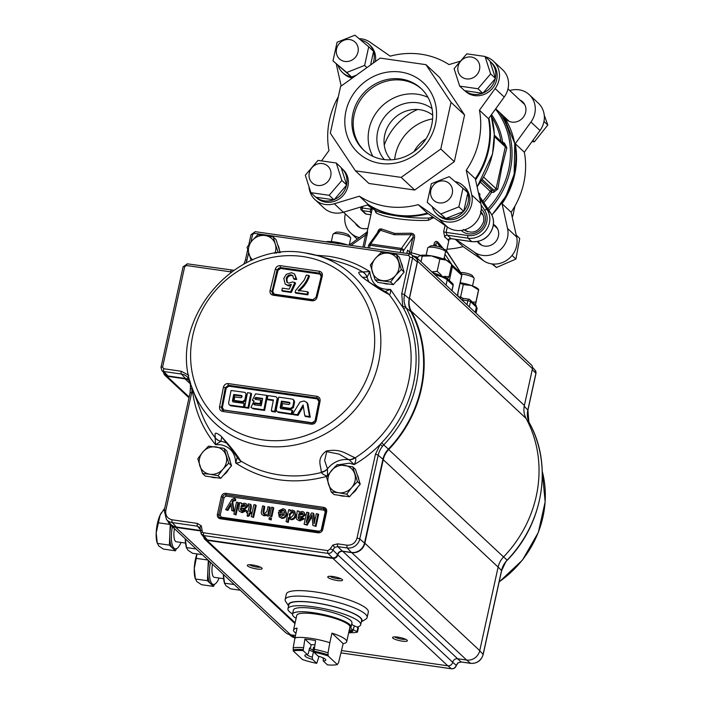 <?xml version="1.0" encoding="UTF-8"?>
<svg xmlns="http://www.w3.org/2000/svg" width="704" height="704" viewBox="0 0 704 704"><rect width="100%" height="100%" fill="white"/><g stroke="black" fill="none" stroke-linecap="round" stroke-linejoin="round"><path stroke-width="1.06" d="M433.717 217.562L428.34 220.317C409.314 221.302 383.75 217.615 376.015 212.802A2.182 1.945 113.3 0 0 375.329 210.346L367.488 204.978A79.781 73.559 -46.9 0 0 375.329 210.346C383.126 214.799 409.534 218.61 428.982 218.046L433.074 217.122M450.718 238.568L471.68 241.578L468.054 238.19L447.093 235.18A43.006 9.011 12.4 0 1 449.354 236.94A43.006 9.011 12.4 0 1 450.718 238.568L450.718 238.568A2.182 2.094 -30.1 0 0 448.149 240.275L448.976 238.999M406.93 253.449L407.537 250.114L409.649 252.094L412.852 237.538C413.6 235.646 413.046 234.696 411.18 234.678L394.187 234.722L380.415 230.261A2.182 1.496 119.8 0 0 381.656 229.02L394.698 233.42L410.863 233.218C413.882 233.411 415.078 235.066 414.445 238.19L411.25 252.754A40.823 8.554 12.4 0 1 420.534 255.402M441.109 247.412L437.703 243.355A2.182 1.32 140.8 0 1 437.818 242.035L443.106 248.345M444.004 249.278L446.644 250.29M417.534 109.49A58.15 53.618 -46.9 0 0 384.252 145.086M502.401 142.71L502.638 142.208L504.434 143.106L506.845 147.761L501.732 167.939L497.754 189.103L493.601 192.368L491.612 192.35A72.424 66.774 133.1 0 1 483.798 202.646M445.042 225.394L443.661 231.678L444.708 237.054A2.182 1.883 -56.1 0 1 447.093 235.18L446.098 232.399L467.896 235.523A16.438 15.154 -46.9 0 0 486.737 222.033A16.438 15.154 -46.9 0 0 484.669 210.285A2.182 0.827 -33.7 0 1 487.054 209.598A18.621 17.169 133.1 0 1 489.394 222.904A18.621 17.169 133.1 0 1 468.054 238.19A2.182 0.713 -81.8 0 1 467.896 235.523M374.669 209.607L376.015 212.802M349.21 245.062L367.224 231.898A2.182 1.83 -162.4 0 1 367.198 231.95L367.206 231.898C367.708 230.842 367.655 231.862 367.048 234.96L364.329 247.333M377.485 232.883C378.162 229.777 379.553 228.492 381.656 229.02M436.762 246.215L436.031 245.115A2.182 0.458 12.4 0 1 433.919 244.561C434.685 241.498 435.987 240.654 437.818 242.035M479.714 196.504L479.934 194.058A2.182 2.015 -46.9 0 0 479.741 196.583L490.732 213.048A2.182 0.827 -33.7 0 1 490.767 213.118M461.525 273.865A2.182 0.827 146.3 0 0 461.481 273.768A2.182 0.827 146.3 0 0 461.437 273.715L446.996 252.05L445.482 251.926M483.648 177.118L496.091 188.751L505.314 146.81A2.182 0.783 -164.3 0 0 506.845 147.761M461.798 275.449L458.058 292.477A2.182 0.458 -167.6 0 0 457.97 292.301L461.71 275.273A2.182 0.458 12.4 0 1 461.798 275.449A2.182 2.182 0 0 0 461.481 273.768L446.591 250.985A2.182 2.156 -5.4 0 0 446.996 252.05L446.934 251.944M444.972 254.267L452.144 265.021A2.182 0.827 146.3 0 0 451.598 264.906M435.829 246.039L436.031 245.115C435.776 242.906 436.33 242.317 437.703 243.355L440.194 247.095M400.268 252.49L400.875 249.718L370.11 245.3A2.182 0.713 -81.8 0 1 370.612 243.998A2.182 1.742 -144.5 0 0 368.949 244.614L378.902 230.657L380.415 230.261L370.612 243.998L401.386 248.415A2.182 1.742 -144.5 0 1 403.542 250.589L412.852 237.538A2.182 0.458 -167.6 0 0 414.445 238.19M403.031 252.894L403.542 250.589A2.182 0.458 -167.6 0 0 400.875 249.718A2.182 0.713 -81.8 0 1 401.386 248.415L411.18 234.678L410.863 233.218M369.503 248.072L370.11 245.3A2.182 0.458 -167.6 0 0 368.597 245.414A2.182 2.182 0 0 1 368.949 244.614A2.182 1.742 -144.5 0 0 368.694 245.309M362.912 247.13L365.578 235.004A2.182 0.458 -167.6 0 0 367.048 234.96M351.023 245.423L365.578 235.004C366.705 232.989 366.916 232.355 366.203 233.094M433.33 218.029A2.182 0.942 40.6 0 1 432.819 217.193M362.639 206.439L362.305 207.97L370.814 209.194L370.137 211.737L362.463 210.628L366.089 214.025L370.929 214.72M428.34 220.317A2.182 0.95 90.7 0 1 428.982 218.046A79.781 73.559 -46.9 0 0 432.942 217.026M371.413 212.494A2.182 2.094 -30.1 0 0 370.137 211.737A43.006 9.011 12.4 0 0 371.272 213.145M482.803 201.15A71.333 65.771 -46.9 0 0 490.213 191.33L491.612 192.35L491.858 190.274L493.856 190.282L493.601 192.368M497.754 189.103L496.091 188.751L493.856 190.282L482.275 179.458M504.636 144.804L494.384 135.212M503.958 144.311L505.314 146.81L494.402 136.602M503.967 144.179L504.434 143.106M501.846 142.19A2.182 0.686 171.3 0 0 502.638 142.208A72.424 66.774 133.1 0 0 491.515 114.558M364.197 150.612A42.108 38.826 133.1 0 1 354.174 114.805A42.108 38.826 133.1 0 1 402.433 80.247A42.108 38.826 133.1 0 1 421.705 89.109M431.719 124.916A42.108 38.826 133.1 0 1 383.46 159.474A42.108 38.826 133.1 0 1 352.889 113.599A42.108 38.826 133.1 0 1 401.148 79.042A42.108 38.826 133.1 0 1 431.719 124.916M384.314 159.588A35.094 32.358 133.1 0 1 377.687 131.586A35.094 32.358 133.1 0 1 432.01 108.583M372.865 156.323A42.108 38.826 133.1 0 1 369.134 128.788A42.108 38.826 133.1 0 1 427.979 97.381M435.459 124.177A47.837 44.106 133.1 0 1 380.635 163.434A47.837 44.106 133.1 0 1 345.91 111.32A47.837 44.106 133.1 0 1 400.726 72.054A47.837 44.106 133.1 0 1 435.459 124.177M460.548 61.125L449.029 64.592A79.781 73.559 -46.9 0 0 420.966 54.199A79.781 73.559 -46.9 0 0 390.192 56.144L369.838 42.064A21.771 20.073 -46.9 0 0 361.654 38.878A21.771 20.073 -46.9 0 0 359.075 38.676M308.977 186.657A21.771 20.073 -46.9 0 0 314.952 199.575L324.025 208.058A21.771 20.073 -46.9 0 0 343.358 212.238L368.465 204.679A79.781 73.559 -46.9 0 0 427.31 213.127L447.656 227.207A21.771 20.073 -46.9 0 0 471.592 226.371A21.771 20.073 -46.9 0 0 480.814 203.465L475.314 178.746A79.781 73.559 -46.9 0 0 488.514 118.712L504.214 97.038A21.771 20.073 -46.9 0 0 502.55 69.696L493.478 61.213A21.771 20.073 -46.9 0 0 485.39 56.778M314.952 199.575A21.771 20.073 -46.9 0 0 334.286 203.755L359.392 196.196A79.781 73.559 -46.9 0 0 418.238 204.644L438.583 218.724A21.771 20.073 -46.9 0 0 462.519 217.888A21.771 20.073 -46.9 0 0 471.742 194.982L466.242 170.262A79.781 73.559 -46.9 0 0 479.442 110.229L495.141 88.554A21.771 20.073 -46.9 0 0 493.478 61.213M336.371 64.064A21.771 20.073 -46.9 0 0 336.679 65.806L341.185 86.046M338.325 96.738A79.781 73.559 -46.9 0 0 328.979 150.559L321.499 160.89M464.578 114.981L439.481 77.326L425.955 64.671L380.195 58.106L340.586 86.469L330.317 133.162L355.414 170.817L368.94 183.471L414.7 190.036L454.309 161.665L464.578 114.981L451.044 102.326L425.955 64.671M488.514 118.712L479.442 110.229M475.314 178.746L466.242 170.262M427.31 213.127L418.238 204.644M368.465 204.679L359.392 196.196M355.414 170.817L401.174 177.39L414.7 190.036M401.174 177.39L440.783 149.019L454.309 161.665M440.783 149.019L451.044 102.326M367.946 228.29A12.03 11.097 133.1 0 1 363.097 228.642A12.03 11.097 133.1 0 1 357.403 225.94A12.03 11.097 133.1 0 1 355.326 223.212M493.442 224.391A12.03 11.097 133.1 0 1 495.361 225.808A12.03 11.097 133.1 0 1 497.235 239.386A12.03 11.097 133.1 0 1 484.616 246.092A12.03 11.097 133.1 0 1 478.931 243.382A12.03 11.097 133.1 0 1 477.391 241.569M519.763 99.915A12.03 11.097 133.1 0 1 522.623 101.807A12.03 11.097 133.1 0 1 524.498 115.386A12.03 11.097 133.1 0 1 511.887 122.091A12.03 11.097 133.1 0 1 506.194 119.39A12.03 11.097 133.1 0 1 504.108 116.653M509.766 90.57L509.942 90.517A21.771 20.073 133.1 0 1 518.98 89.804A21.771 20.073 133.1 0 1 529.276 94.697A21.771 20.073 133.1 0 1 530.948 122.038L515.249 143.704A79.781 73.559 133.1 0 1 502.049 203.746L507.549 228.466A21.771 20.073 133.1 0 1 498.318 251.372A21.771 20.073 133.1 0 1 474.39 252.208L455.814 239.351M529.276 94.697L538.349 103.18A21.771 20.073 133.1 0 1 540.021 130.522L524.322 152.196A79.781 73.559 133.1 0 1 511.122 212.23L516.622 236.949A21.771 20.073 133.1 0 1 507.39 259.855A21.771 20.073 133.1 0 1 483.463 260.691L463.109 246.611A79.781 73.559 133.1 0 1 446.943 249.19M359.533 237.662A21.771 20.073 133.1 0 1 350.75 233.05A21.771 20.073 133.1 0 1 345.33 213.866M451.572 238.744A79.781 73.559 133.1 0 1 449.117 239.281M455.268 239.272L463.109 246.611M502.049 203.746L511.122 212.23M515.249 143.704L524.322 152.196M514.967 206.017L512.714 216.278L511.834 215.459M512.714 216.278L512.116 216.709M445.183 202.048A11.458 10.569 133.1 0 1 433.717 200.323A11.458 10.569 133.1 0 1 437.897 181.861A11.458 10.569 133.1 0 1 449.363 183.586A11.458 10.569 133.1 0 1 445.183 202.048M491.858 263.903L496.461 267.494L515.918 259.054L519.728 238.436L516.217 235.154M492.73 264L496.461 267.494M512.054 255.438L515.918 259.054M432.353 207.09A19.334 17.829 -46.9 0 0 436.762 213.954L438.134 215.239A19.334 17.829 -46.9 0 0 457.811 218.011A19.334 17.829 -46.9 0 0 464.552 186.991L463.17 185.706A19.334 17.829 -46.9 0 0 455.004 181.535M436.762 213.954A19.334 17.829 -46.9 0 0 445.606 218.249M446.204 218.337A19.334 17.829 -46.9 0 0 456.438 216.726A19.334 17.829 -46.9 0 0 463.399 211.552M463.813 211.068A19.334 17.829 -46.9 0 0 467.755 193.134M467.562 192.526A19.334 17.829 -46.9 0 0 463.17 185.706M427.24 202.33L445.87 218.469L463.734 211.42L467.834 192.782L462.968 188.241L449.205 176.651L431.332 183.691L427.24 202.33L445.87 218.469M441.003 213.928L458.876 206.879L463.734 211.42M458.876 206.879L462.968 188.241M464.816 90.702L465.397 91.238A19.334 17.829 -46.9 0 0 488.576 91.986A19.334 17.829 -46.9 0 0 495.986 69.221A19.334 17.829 -46.9 0 0 491.814 62.99L490.433 61.706A19.334 17.829 -46.9 0 0 490.019 61.327M464.886 90.71A19.334 17.829 -46.9 0 0 482.469 93.236M483.05 93.007A19.334 17.829 -46.9 0 0 495.255 78.734M495.387 78.126A19.334 17.829 -46.9 0 0 494.613 67.936A19.334 17.829 -46.9 0 0 490.433 61.706M375.311 61.6A19.334 17.829 -46.9 0 0 370.286 45.549L368.914 44.264A19.334 17.829 -46.9 0 0 360.747 40.084M373.208 63.105A19.334 17.829 -46.9 0 0 373.498 51.682M373.305 51.084A19.334 17.829 -46.9 0 0 368.914 44.264M338.096 65.648A19.334 17.829 -46.9 0 0 342.496 72.503L343.878 73.797A19.334 17.829 -46.9 0 0 352.37 78.03M342.496 72.503A19.334 17.829 -46.9 0 0 351.349 76.806M351.938 76.894A19.334 17.829 -46.9 0 0 353.778 77.026M316.034 197.252L316.615 197.798A19.334 17.829 -46.9 0 0 339.786 198.537A19.334 17.829 -46.9 0 0 347.204 175.771A19.334 17.829 -46.9 0 0 343.024 169.55L341.651 168.256A19.334 17.829 -46.9 0 0 341.229 167.878M346.606 184.677A19.334 17.829 -46.9 0 0 345.822 174.486A19.334 17.829 -46.9 0 0 341.651 168.256M316.105 197.261A19.334 17.829 -46.9 0 0 333.687 199.786M334.259 199.558A19.334 17.829 -46.9 0 0 346.474 185.284M482.812 93.28L495.493 78.452L489.914 61.002L485.047 56.452L466.787 53.83L454.098 68.666L459.686 86.117L464.543 90.658L482.812 93.28L477.954 88.739L490.635 73.911L495.493 78.452M490.635 73.911L485.047 56.452M459.686 86.117L477.954 88.739M332.974 60.887L346.746 72.477L364.619 65.428L368.711 46.79L354.939 35.2L337.075 42.249L332.974 60.887L351.604 77.018L356.444 75.117M368.711 46.79L373.569 51.339L370.568 64.997M346.746 72.477L351.604 77.018M364.619 65.428L366.934 67.602M317.997 160.389L305.316 175.217L310.895 192.667L315.762 197.217L334.022 199.839L346.711 185.002L341.123 167.552L336.266 163.011L317.997 160.389M310.895 192.667L329.164 195.29L334.022 199.839M329.164 195.29L341.845 180.462L346.711 185.002M341.845 180.462L336.266 163.011M479.169 63.457A11.458 10.569 133.1 0 1 474.628 76.824A11.458 10.569 133.1 0 1 460.979 76.322A11.458 10.569 133.1 0 1 458.436 72.45A11.458 10.569 133.1 0 1 462.986 59.083A11.458 10.569 133.1 0 1 476.626 59.585A11.458 10.569 133.1 0 1 479.169 63.457M532.022 141.557L534.371 141.812L547.8 125.03L544.254 115.201M532.858 140.395L534.371 141.812M543.972 121.449L547.8 125.03M541.05 106.339L540.716 105.864M343.631 40.41A11.458 10.569 133.1 0 1 355.106 42.134A11.458 10.569 133.1 0 1 350.926 60.597A11.458 10.569 133.1 0 1 339.451 58.872A11.458 10.569 133.1 0 1 343.631 40.41M309.646 179.001A11.458 10.569 133.1 0 1 314.195 165.634A11.458 10.569 133.1 0 1 327.844 166.135A11.458 10.569 133.1 0 1 330.387 170.007A11.458 10.569 133.1 0 1 325.838 183.374A11.458 10.569 133.1 0 1 312.189 182.873A11.458 10.569 133.1 0 1 309.646 179.001M414.084 151.58A30.677 28.283 133.1 0 1 426.008 138.829M432.59 118.914A43.815 40.401 -46.9 0 0 394.662 159.482M432.687 115.157A30.677 28.283 -46.9 0 0 403.726 111.98A30.677 28.283 -46.9 0 0 384.525 135.951A30.677 28.283 -46.9 0 0 390.914 159.826M330.132 549.041A2.288 0.458 14.2 0 1 332.886 550.009L334.655 547.395L332.869 545.063L330.132 549.041L327.853 550.625L203.614 532.787A2.288 0.748 98.2 0 0 203.755 535.559L201.168 533.94A2.288 0.871 -33.7 0 1 201.15 533.914L205.04 538.648L207.39 539.95L332.614 557.929C335.025 558.026 336.662 556.899 337.498 554.541C338.342 552.174 339.97 551.047 342.39 551.144L351.375 552.438A11.458 10.569 -46.9 0 0 364.505 543.03L382.923 459.246A20.055 18.489 133.1 0 1 388.362 449.134A119.742 110.405 -46.9 0 0 420.834 388.705A119.742 110.405 -46.9 0 0 410.89 311.643A20.055 18.489 133.1 0 1 409.226 298.742L417.296 262.046A4.294 3.96 -46.9 0 0 415.958 258.122L411.391 254.566A3.775 3.476 133.1 0 1 412.57 258.016L417.296 262.046M329.93 576.277A6.019 1.258 -167.6 0 0 337.19 578.618A6.019 1.258 -167.6 0 0 340.85 578.679M342.258 579.55A7.594 1.593 12.4 0 1 342.47 579.788A7.594 1.593 12.4 0 1 336.864 580.466A7.594 1.593 12.4 0 1 328.055 577.509A7.594 1.593 12.4 0 1 327.985 576.602A7.594 1.593 12.4 0 1 335.042 576.875A7.594 1.593 12.4 0 1 342.258 579.55M261.826 568.005A7.594 1.593 12.4 0 1 262.038 568.242A7.594 1.593 12.4 0 1 256.432 568.92A7.594 1.593 12.4 0 1 247.623 565.963A7.594 1.593 12.4 0 1 247.553 565.057A7.594 1.593 12.4 0 1 254.61 565.33A7.594 1.593 12.4 0 1 261.826 568.005M249.498 564.731A6.019 1.258 -167.6 0 0 254.786 566.702A6.019 1.258 -167.6 0 0 260.418 567.134M394.733 636.874A6.019 1.258 -167.6 0 0 401.993 639.214A6.019 1.258 -167.6 0 0 405.654 639.276M407.07 640.147A7.594 1.593 12.4 0 1 407.273 640.385A7.594 1.593 12.4 0 1 401.667 641.062A7.594 1.593 12.4 0 1 392.858 638.106A7.594 1.593 12.4 0 1 392.797 637.199A7.594 1.593 12.4 0 1 399.846 637.472A7.594 1.593 12.4 0 1 407.07 640.147M288.596 605.871L285.701 601.559A41.967 8.791 12.4 0 1 285.155 599.509L286.352 594.044A41.967 8.791 12.4 0 1 315.471 591.958A41.967 8.791 12.4 0 1 368.333 612.066L367.127 617.54A41.967 8.791 12.4 0 1 365.772 619.168L361.337 621.861M285.155 599.509A41.967 8.791 12.4 0 1 314.274 597.423A41.967 8.791 12.4 0 1 367.127 617.54M288.614 605.792A37.673 7.894 12.4 0 1 314.582 602.668A37.673 7.894 12.4 0 1 361.354 621.782M216.366 477.664A14.326 13.209 133.1 0 1 213.453 477.567A14.326 13.209 133.1 0 1 210.681 476.846M345.057 496.144A14.326 13.209 133.1 0 1 342.153 496.047A14.326 13.209 133.1 0 1 339.372 495.326M401.377 275.264A14.326 13.209 133.1 0 1 396.044 281.494M388.934 284.002A14.326 13.209 133.1 0 1 383.249 283.193M316.166 255.226L328.486 256.282C343.508 258.474 357.271 263.578 369.776 271.603C371.131 283.888 378.022 289.802 390.456 289.362L403.665 308.51A116.97 107.853 133.1 0 1 381.665 442.816L380.204 444.418C372.002 452.602 363.334 459.325 354.191 464.587C355.96 461.111 356.277 458.867 355.159 457.855L354.693 457.547C345.875 454.027 340.912 448.29 326.216 451.062C316.175 459.122 320.98 464.869 321.253 472.041L321.411 472.481C321.957 473.739 323.981 474.971 327.466 476.168C293.885 485.399 263.305 481.008 235.708 462.994C239.43 462.836 241.067 462.132 240.618 460.882L240.337 460.425C236.262 453.737 229.733 445.544 220.766 435.864C212.837 429.968 215.714 435.354 215.116 437.51L215.556 444.682L220.942 441.302L221.742 436.99L236.958 455.849M292.565 613.967A37.242 7.797 12.4 0 1 287.962 608.731A37.242 7.797 12.4 0 1 313.808 606.883A37.242 7.797 12.4 0 1 360.703 624.73A37.242 7.797 12.4 0 1 357.06 627.097M360.703 624.73L361.61 620.629A37.242 7.797 -167.6 0 0 314.706 602.782A37.242 7.797 -167.6 0 0 288.869 604.63L287.962 608.731M212.511 564.247A11.458 3.731 98.2 0 0 214.368 577.359L223.582 578.679M174.434 528.642A11.458 3.731 98.2 0 0 176.299 541.754L185.513 543.074M319.097 401.21L320.091 401.104C320.364 398.534 319.273 396.933 316.844 396.299L228.228 383.583C225.764 383.513 224.162 384.727 223.423 387.226L219.569 406.745C219.314 409.323 220.361 410.898 222.719 411.462A1.434 0.537 -82.5 0 1 223.406 410.318A1.434 0.537 -82.5 0 1 223.52 410.37M311.995 423.078L311.335 424.186C313.87 424.318 315.506 423.13 316.237 420.622L320.091 401.104M202.532 473.484L209.915 474.25A14.326 13.209 133.1 0 1 199.804 465.749A14.326 13.209 133.1 0 1 202.814 452.065A14.326 13.209 133.1 0 1 215.926 446.899A14.326 13.209 133.1 0 1 226.028 455.4A14.326 13.209 133.1 0 1 226.327 462.502A14.326 13.209 133.1 0 1 223.027 469.084L228.756 463.135L224.03 448.342L208.551 446.125L202.814 452.065L197.798 458.691L202.532 473.484L205.313 476.08L220.792 478.298L231.537 465.731L226.802 450.938L224.03 448.342M331.223 491.955L338.606 492.73A14.326 13.209 133.1 0 1 328.495 484.22A14.326 13.209 133.1 0 1 331.505 470.545A14.326 13.209 133.1 0 1 344.617 465.37A14.326 13.209 133.1 0 1 354.728 473.88A14.326 13.209 133.1 0 1 355.018 480.973A14.326 13.209 133.1 0 1 351.718 487.555L357.456 481.615L352.722 466.822L337.242 464.596L331.505 470.545L326.498 477.162L331.223 491.955L334.004 494.551L349.483 496.778L360.228 484.211L355.502 469.418L352.722 466.822M276.54 253.167L278.001 251.768L275.273 244.042A14.326 13.209 133.1 0 1 275.563 251.134A14.326 13.209 133.1 0 1 274.85 253.44M396.598 254.69L388.494 253.238A14.326 13.209 133.1 0 1 398.596 261.747A14.326 13.209 133.1 0 1 398.895 268.84A14.326 13.209 133.1 0 1 395.595 275.422L401.324 269.474L396.598 254.69L399.37 257.286L404.105 272.07L393.36 284.645L377.881 282.418L375.1 279.822L390.579 282.049L393.36 284.645M210.478 562.346A18.621 6.063 98.2 0 0 213.356 584.443A18.621 6.063 98.2 0 0 219.102 578.037M209.088 561.044A18.621 6.063 98.2 0 0 207.874 570.407A18.621 6.063 98.2 0 0 210.478 583.563A18.621 6.063 98.2 0 0 211.746 584.214L213.356 584.443M172.401 526.742A18.621 6.063 98.2 0 0 175.278 548.847A18.621 6.063 98.2 0 0 181.034 542.432M171.01 525.448A18.621 6.063 98.2 0 0 169.805 534.811A18.621 6.063 98.2 0 0 172.41 547.967A18.621 6.063 98.2 0 0 173.677 548.61L175.278 548.847M349.325 629.816A2.869 0.598 12.4 0 1 352.871 631.18A2.869 0.598 12.4 0 1 350.882 631.321A2.869 0.598 12.4 0 1 349.078 630.934M298.056 415.386L297.334 414.7A925.822 193.943 -167.6 0 0 292.644 413.996L293.366 414.674A925.822 193.943 12.4 0 1 298.056 415.386A926.693 350.504 -60.2 0 1 303.336 406.463M307.481 403.163L306.328 402.028L307.921 404.166L306.75 402.486L304.119 400.963L300.027 402.046A926.886 352.053 -59 0 0 292.644 413.996M297.334 414.7A926.693 350.504 -60.2 0 1 303.107 404.958A928.057 215.213 77.7 0 0 304.814 415.844L305.545 416.522A925.822 193.943 12.4 0 1 310.262 417.252A928.004 209.343 -103.5 0 1 307.921 404.166M292.758 406.762L290.523 408.408A926.182 194.014 12.4 0 0 281.846 407.123L282.577 407.801A926.182 194.014 12.4 0 1 291.254 409.086L293.489 407.449A927.828 302.069 -81.8 0 1 294.571 402.019L294.034 400.277L293.304 399.599L293.841 401.333A927.828 302.069 98.2 0 0 292.758 406.762L293.489 407.449M282.172 401.826L281.442 401.139A928.083 302.157 -81.8 0 0 280.148 407.695L280.878 408.373A928.083 302.157 -81.8 0 1 282.172 401.826A926.543 194.093 12.4 0 1 289.925 402.97M278.485 412.474L276.813 411.338L278.485 412.474A925.822 193.943 12.4 0 1 292.107 414.489A927.828 302.069 -81.8 0 1 292.794 410.969L292.072 410.282A926.068 193.987 12.4 0 0 280.764 408.602M314.952 421.318L318.912 401.447L317.187 398.895L228.765 386.197L228.686 385.528L225.474 387.939L226.178 388.133A926.834 301.743 98.2 0 0 222.332 407.616L221.619 407.422L222.279 409.834M277.86 399.546L276.602 397.135L277.86 399.546A928.127 302.166 -81.8 0 0 275.396 412.016L274.666 411.338A928.127 302.166 -81.8 0 1 277.13 398.869M273.31 400.532A926.543 194.093 12.4 0 0 271.031 400.206A926.543 194.093 12.4 0 0 267.986 399.775L267.265 399.089A926.543 194.093 12.4 0 1 270.301 399.52A926.543 194.093 12.4 0 1 273.416 399.969A928.145 302.174 -81.8 0 0 271.278 410.846L272.008 411.532A925.822 193.943 12.4 0 1 275.396 412.016M312.391 423.06L224.03 410.124L222.332 407.616M224.03 410.124L224.022 410.168A925.434 193.855 12.4 0 1 312.444 422.858L314.002 422.488M346.702 641.722L349.923 627.088A27.218 5.702 -167.6 0 0 315.647 614.046A27.218 5.702 -167.6 0 0 296.762 615.402L293.542 630.036A27.218 5.702 12.4 0 1 297.088 628.135L294.976 637.71A27.218 5.702 12.4 0 1 310.323 638.264A27.218 5.702 12.4 0 1 329.833 642.708L331.936 633.134A27.218 5.702 12.4 0 1 346.702 641.722A27.218 5.702 12.4 0 1 343.165 643.632L338.554 662.675L337.304 664.532L328.178 656.005L328.038 652.846L329.833 642.708M295.962 633.257A27.218 5.702 12.4 0 1 293.542 630.036M161.26 512.917L161.41 512.679A18.621 6.063 98.2 0 0 161.26 512.917A18.621 6.063 98.2 0 0 160.107 515.073A18.621 6.063 98.2 0 0 157.45 523.301A18.621 6.063 98.2 0 0 156.2 532.858L160.107 515.073L164.199 508.895M267.265 399.089A928.154 302.174 -81.8 0 1 267.96 395.578A926.754 194.137 12.4 0 1 271.005 396.018A926.754 194.137 12.4 0 1 275.66 396.686L276.602 397.135M271.278 410.846A925.822 193.943 12.4 0 1 274.666 411.338M503.562 556.961A120.314 110.933 -46.9 0 0 526.073 418.44L411.206 311.027A120.314 110.933 133.1 0 1 388.696 449.548L503.562 556.961A20.055 18.489 -46.9 0 0 498.115 567.09L479.741 650.637A11.458 10.569 133.1 0 1 466.611 660.035L457.626 658.75A4.294 3.96 -46.9 0 0 452.707 662.279A4.294 3.96 133.1 0 1 447.779 665.799L341.642 650.566M411.206 311.027A20.055 18.489 133.1 0 1 409.508 298.074L524.374 405.478A20.055 18.489 -46.9 0 0 526.073 418.44M295.469 635.466L290.594 634.77A11.458 10.569 133.1 0 1 285.173 632.201L170.306 524.788A11.458 10.569 133.1 0 1 167.798 520.995M413.846 256.476L414.489 256.564A4.294 3.96 133.1 0 1 416.522 257.532L531.388 364.936A4.294 3.96 133.1 0 1 532.47 368.658L524.374 405.478M498.115 567.09L383.249 459.677A20.055 18.489 133.1 0 1 388.696 449.548M200.526 530.922L175.727 527.358A11.458 10.569 133.1 0 1 170.306 524.788M383.249 459.677L364.874 543.224A11.458 10.569 133.1 0 1 351.745 552.631L342.76 551.338A4.294 3.96 -46.9 0 0 337.841 554.866A4.294 3.96 133.1 0 1 332.913 558.395L206.906 540.302A4.294 3.96 133.1 0 1 203.72 537.046M416.522 257.532A4.294 3.96 133.1 0 1 417.613 261.246L409.508 298.074M189.693 380.811A11.458 10.569 -46.9 0 0 184.967 378.831L166.918 376.244A4.294 3.96 133.1 0 1 163.698 372.539M176.361 527.032L172.234 522.57A10.938 10.085 133.1 0 1 166.47 519.508L170.324 523.829A11.458 10.569 -46.9 0 0 176.361 527.032L200.614 530.508M167.948 375.962L163.821 371.51A3.775 3.476 133.1 0 1 161.832 370.454L165.686 374.766A4.294 3.96 -46.9 0 0 167.948 375.962L185.495 378.488A11.458 10.569 133.1 0 1 189.297 379.834M528.845 421.828A2.288 0.818 157.6 0 0 528.827 421.722A2.288 0.818 157.6 0 0 528.766 421.634L529.549 423.28L527.296 420.763M503.228 556.538L507.118 560.164L505.833 561.634A20.574 18.973 -46.9 0 0 501.538 570.548L497.79 566.658M458.014 662.746L456.218 665.333A2.288 0.458 14.2 0 1 456.298 665.5L458.137 662.816L461.243 662.006A2.288 0.748 -81.8 0 1 461.111 661.945L458.137 662.816M334.655 547.395L337.779 546.621A2.288 0.748 -81.8 0 1 337.63 543.849L347.107 545.204A2.288 0.748 -81.8 0 0 347.248 547.976L351.375 552.438M200.666 529.989L197.525 526.196L172.234 522.57A2.288 0.748 98.2 0 1 172.084 519.798L197.384 523.424A2.288 0.748 98.2 0 0 197.525 526.196L200.094 527.798A2.288 0.871 146.3 0 1 200.077 527.771L200.57 530.71A2.288 0.484 -167.6 0 0 200.57 530.719L200.57 530.719A2.288 0.484 -167.6 0 1 202.162 530.605A2.288 0.484 -167.6 0 0 200.57 530.71L201.15 533.914A2.288 0.871 -33.7 0 1 202.409 532.039L201.335 525.897A2.288 0.871 146.3 0 0 200.077 527.771L200.059 527.745M410.89 311.643L406.208 307.956L405.434 306.31A20.574 18.973 133.1 0 1 404.501 294.712L412.57 258.016A2.288 0.484 12.4 0 0 409.798 257.127L401.738 293.814A2.288 0.484 12.4 0 1 404.501 294.712L409.226 298.742M382.923 459.246L378.198 455.215A2.288 0.484 12.4 0 0 375.434 454.326L380.204 444.418L382.492 446.301L383.777 444.84L388.362 449.134M451.625 668.756A2.288 0.748 -81.8 0 1 451.466 668.782A2.288 0.748 -81.8 0 1 451.334 668.73L341.123 652.907M466.453 660.018L470.58 663.309A10.938 10.085 -46.9 0 0 483.111 654.333L501.538 570.548A2.288 0.484 12.4 0 1 501.609 570.706L505.833 561.634M461.384 661.989A2.288 0.748 -81.8 0 1 461.243 662.006L470.721 663.362A2.288 0.748 98.2 0 0 470.87 663.344M327.853 550.625A2.288 0.748 98.2 0 0 327.994 553.397L332.614 557.929M172.084 519.798C167.323 518.575 165.229 515.434 165.81 510.382L191.655 392.841L192.183 388.3L190.608 389.03M237.239 457.195L235.708 462.994C235.303 452.954 230.287 446.855 220.678 444.717L215.556 444.682C202.259 428.551 194.462 409.763 192.183 388.3L192.174 387.966M190.326 381.99A2.288 0.73 169.8 0 0 190.098 382.395A2.288 0.73 169.8 0 0 190.168 382.527M401.738 293.814L402.767 306.706L405.434 306.31M240.319 590.251L230.63 588.861L226.037 585.798L224.55 583.176L234.238 584.566M224.646 583.757L223.406 574.438A18.621 6.063 98.2 0 0 224.242 582.296L224.646 583.757M196.17 548.97L186.481 547.58L186.578 548.161L186.164 546.691A18.621 6.063 98.2 0 1 185.31 538.815M185.337 539.185L186.481 547.58L187.959 550.194L192.553 553.265L202.25 554.655M327.466 476.168L327.466 468.846L324.632 460.434L326.753 451.625L339.064 454.115L349.36 460.011L354.191 464.587L349.369 463.188L338.694 464.71M334.919 466.849L327.958 475.068M228.527 456.315A14.326 13.209 133.1 0 1 230.12 461.314M228.809 468.917A14.326 13.209 133.1 0 1 223.476 475.156M357.218 474.795A14.326 13.209 133.1 0 1 358.82 479.794M357.509 487.397A14.326 13.209 133.1 0 1 352.167 493.636M322.758 529.522C322.01 531.802 320.478 532.902 318.164 532.814L220.299 518.769C218.082 518.206 217.114 516.745 217.386 514.395L221.302 496.61C222.033 494.322 223.564 493.222 225.896 493.319L323.752 507.373C325.987 507.927 326.955 509.379 326.665 511.738L322.758 529.522L322.01 529.672M277.763 244.948A14.326 13.209 133.1 0 1 279.365 249.946M401.095 262.654A14.326 13.209 133.1 0 1 402.688 267.652M386.214 292.169A10.023 8.694 114.1 0 1 388.986 294.422C390.245 294.747 390.738 293.058 390.456 289.362L385.026 291.518M362.507 277.262L367.074 277.288L369.776 271.603L362.622 271.938C360.73 272.571 355.159 270.081 362.234 277.191C372.874 285.058 381.63 290.717 388.511 294.175L388.986 294.422A112.825 104.025 -46.9 0 1 408.496 382.29A112.825 104.025 -46.9 0 1 355.159 457.855A10.023 8.351 130.2 0 1 348.894 459.721M220.871 441.346A10.023 9.478 162.3 0 1 215.178 437.756A112.825 104.025 -46.9 0 1 201.062 412.086L192.782 389.673C164.692 323.567 234.018 239.263 305.087 252.938L318.014 255.754A101.015 93.139 133.1 0 1 378.506 363A101.015 93.139 133.1 0 1 262.759 445.896A101.015 93.139 133.1 0 1 192.782 389.673M327.448 469.014A10.023 8.694 152.2 0 1 321.411 472.481A112.825 104.025 -46.9 0 1 240.618 460.882A10.023 8.659 151.2 0 1 237.89 458.172M305.175 252.956A101.015 93.139 133.1 0 1 318.014 255.754L340.93 262.513A112.825 104.025 -46.9 0 1 362.868 271.982A10.023 9.513 104.1 0 1 367.11 277.209M362.49 277.244L362.49 277.244C366.001 280.35 373.93 285.34 386.285 292.213L386.285 292.213A10.023 8.131 118.7 0 1 388.511 294.175M273.266 236.984L265.162 235.532A14.326 13.209 133.1 0 1 275.273 244.042L273.266 236.984L276.038 239.58L280.227 252.657M354.693 457.547A10.023 8.105 119.8 0 1 348.7 459.642A22.942 21.155 133.1 0 0 327.466 468.846A10.023 8.809 -15 0 1 321.253 472.041M369.222 282.137A22.942 21.155 133.1 0 1 367.074 277.288A10.023 9.794 -83.7 0 0 362.622 271.938M221.742 436.99L230.674 447.841L237.943 458.251A10.023 8.105 -33.7 0 0 240.337 460.425M215.116 437.51A10.023 9.768 -8.8 0 0 220.942 441.302A22.942 21.155 133.1 0 1 227.392 443.529M218.011 475.702L223.027 469.084A14.326 13.209 133.1 0 1 209.915 474.25L218.011 475.702L220.792 478.298M228.756 463.135L231.537 465.731M346.702 494.182L351.718 487.555A14.326 13.209 133.1 0 1 338.606 492.73L346.702 494.182L349.483 496.778M357.456 481.615L360.228 484.211M235.092 498.687L235.743 499.286L235.594 500.65L233.605 500.861L232.769 502.234L234.018 511.342L231.783 510.514L231 503.474L227.216 509.854L225.641 509.626L231.871 499.4L234.212 498.379L235.092 498.687L234.951 500.042L232.962 500.254L232.126 501.635L233.367 510.734L231.783 510.514M231.106 504.997L227.867 510.462L225.641 509.626M233.869 514.122L236.491 502.181L237.996 502.401L238.638 502.999L236.016 514.95L233.869 514.122L236.016 514.95M240.874 510.312L242.044 510.717L244.446 509.643L246.567 510.62L242.114 512.662L239.193 511.148L238.63 509.678L239.642 502.638L241.146 502.85L241.894 503.694M241.146 502.85L241.358 503.985L244.684 503.202L246.347 503.906L247.588 506.678L245.054 508.869L241.19 509.054L241.234 510.638M242.114 512.662L239.193 511.148M289.142 518.373L288.244 522.447L286.088 521.62L287.593 521.84L288.561 517.431L291.227 519.719L289.265 518.496M290.796 510.435L290.215 509.898L289.934 511.21L292.556 510.074L294.826 511.447L295.759 515.698C295.24 518.329 293.735 519.666 291.227 519.719M307.454 520.265L309.03 513.11L308.378 512.503L306.161 522.606L311.502 512.952L313.227 513.198L313.878 513.806L314.547 521.787M313.227 513.198L314.107 523.75L316.334 513.647L318.63 514.483L316.008 526.434L312.875 525.466L311.96 514.879L306.566 524.559L304.102 524.207L306.724 512.266L308.378 512.503M312.083 516.463L307.208 525.166L304.102 524.207M298.505 518.584L299.666 518.989L302.078 517.915L304.198 518.892L299.746 520.942L296.824 519.42L296.261 517.95L297.273 510.91L298.778 511.122L299.526 511.975M298.778 511.122L298.989 512.257L302.306 511.474L303.978 512.178L305.219 514.95L302.685 517.141L298.813 517.326L298.857 518.91M299.746 520.942L296.824 519.42M284.328 511.007L283.386 510.69L280.852 511.746L278.775 510.778L283.07 508.71L285.226 509.661L286.123 513.735C285.507 516.498 283.853 517.836 281.16 517.757L279.206 516.868L278.397 512.301L284.689 513.207L284.038 510.673L282.744 510.083L280.21 511.139L278.775 510.778M285.226 509.661L286.774 514.342C286.158 517.106 284.504 518.443 281.811 518.364L279.206 516.868M270.82 517.854L271.471 518.461L271.128 519.992L268.981 519.165L269.324 517.634L270.82 517.854L270.486 519.385L268.981 519.165M269.694 515.953L271.612 507.223L273.108 507.443L273.759 508.042L271.841 516.771L269.694 515.953L271.841 516.771M266.147 515.486L264.097 515.821L261.8 514.457L261.193 512.714L262.601 505.93L264.106 506.15L264.757 506.748L263.613 513.735M264.106 506.15L262.962 511.359L263.226 513.471L264.167 513.894L266.974 511.386L268.004 506.704L270.16 507.531L268.242 516.261L266.086 515.434L266.358 514.219L263.446 515.214M264.097 515.821L261.8 514.457M251.275 516.622L253.898 504.68L255.552 504.918L256.203 505.525L253.572 517.466L251.275 516.622L253.572 517.466M249.313 505.798L248.072 505.146L248.204 503.844L250.474 504.337L250.659 506.748L249.586 511.641L250.633 511.79L250.334 513.172L249.278 513.022L248.811 515.143L247.122 515.803L247.782 512.802L246.426 512.609L246.734 511.236L248.081 511.43L249.172 506.475L248.072 505.146M250.474 504.337L251.126 504.944L251.31 507.355L250.342 511.755M250.633 511.79L251.284 512.398L250.976 513.779L249.929 513.63L249.462 515.75L247.764 516.41L247.122 515.803M247.667 513.304L246.426 512.609M252.692 259.961A14.326 13.209 133.1 0 1 249.04 254.382A14.326 13.209 133.1 0 1 252.05 240.706A14.326 13.209 133.1 0 1 265.162 235.532L257.787 234.758L252.05 240.706L247.034 247.324L251.143 260.436M278.001 251.768L279.092 252.798M390.579 282.049L395.595 275.422A14.326 13.209 133.1 0 1 382.483 280.597A14.326 13.209 133.1 0 1 372.372 272.087A14.326 13.209 133.1 0 1 375.382 258.412A14.326 13.209 133.1 0 1 388.494 253.238L381.119 252.463L375.382 258.412L370.366 265.03L375.1 279.822M401.324 269.474L404.105 272.07M312.013 300.784C314.538 300.907 316.219 299.763 317.046 297.352L322.335 275.871C322.714 273.398 321.693 271.858 319.29 271.251L280.359 265.663C277.86 265.566 276.188 266.719 275.343 269.122L270.054 290.602C269.702 293.093 270.706 294.624 273.082 295.196L312.013 300.784L312.585 299.816L273.698 294.237L272.466 293.665L271.823 291.262L270.054 290.602M227.867 510.462L227.216 509.854M234.018 511.342L233.367 510.734M232.769 502.234L232.126 501.635M232.962 501.899L232.32 501.292M233.605 500.861L232.962 500.254M234.872 500.412L234.221 499.805M235.594 500.65L234.951 500.042M237.996 502.401L235.365 514.342M245.916 510.013L241.472 512.054M241.102 509.414L240.451 508.807L240.715 510.18M241.19 509.054L240.451 508.807M245.054 508.869L244.402 508.262L240.539 508.446M247.588 506.678L246.937 506.07L244.402 508.262M246.347 503.906L246.937 506.07M288.244 522.447L287.593 521.84M295.759 515.698L295.117 515.09C294.598 517.722 293.084 519.059 290.576 519.112M294.184 510.84L295.117 515.09M286.088 521.62L288.719 509.678L290.215 509.898M307.208 525.166L306.566 524.559M316.008 526.434L312.875 525.466M317.988 513.885L315.357 525.826M303.547 518.285L299.094 520.335M298.734 517.686L298.082 517.079L298.346 518.452M298.813 517.326L298.082 517.079M302.685 517.141L302.034 516.534L298.17 516.727M305.219 514.95L304.568 514.342L302.034 516.534M303.978 512.178L304.568 514.342M281.811 518.364L281.16 517.757M286.774 514.342L286.123 513.735M280.852 511.746L280.21 511.139M283.386 510.69L282.744 510.083M271.128 519.992L270.486 519.385M273.108 507.443L271.19 516.164M268.242 516.261L266.086 515.434M269.509 506.924L267.59 515.654M255.552 504.918L252.921 516.859M249.462 515.75L248.811 515.143M249.929 513.63L249.278 513.022M250.976 513.779L250.334 513.172M223.291 410.335L222.182 409.746L221.408 407.229L219.569 406.745M222.182 409.746L311.916 423.025L315.181 420.614L316.237 420.622M228.228 383.583A1.434 0.537 -82.5 0 0 228.413 385.273L225.262 387.737L221.619 407.422L225.262 387.737L223.423 387.226M318.41 398.781L228.413 385.273L316.897 397.971L316.844 396.299M317.187 398.895L316.897 397.971L318.296 398.658L319.123 401.06M322.335 275.871L321.288 276.012L316.008 297.466L312.673 299.869M317.046 297.352L316.008 297.466M273.082 295.196L273.698 294.237M273.592 294.254L272.474 293.674M280.359 265.663A1.434 0.493 -82.1 0 0 280.465 267.538L277.103 269.817L272.052 291.474L277.103 269.817L275.343 269.122M321.244 274.366L319.528 273.293L280.465 267.538L319.334 273.117L319.29 271.251M321.174 276.496L319.334 273.117L320.69 273.759L321.394 275.898M351.718 624.034A10.736 2.253 -167.6 0 0 354.244 625.794L357.896 627.475A2.147 0.449 12.4 0 1 358.415 627.906L357.509 632.016A2.147 0.449 12.4 0 1 357.28 632.157A38.958 8.158 12.4 0 1 352.651 632.729L348.999 631.294M296.12 618.332A29.964 6.274 12.4 0 1 292.521 614.187L293.418 610.078A29.964 6.274 12.4 0 1 324.034 610.386A29.964 6.274 12.4 0 1 351.956 622.952L351.058 627.053A29.964 6.274 12.4 0 1 350.83 627.554A10.736 2.253 12.4 0 0 350.75 627.739A10.736 2.253 12.4 0 0 353.338 629.904L356.99 631.585A2.147 0.449 12.4 0 1 357.509 632.016M241.428 505.446L244.033 504.53L245.115 504.962L245.414 505.938L240.838 507.074L241.428 505.446L242.079 506.053L245.362 505.314M293.612 514.879L290.787 517.713L289.802 517.255L289.282 514.14L292.098 511.43L293.066 511.887L293.612 514.879M299.059 513.718L301.664 512.802L302.746 513.242L303.046 514.21L298.461 515.346L299.059 513.718L299.71 514.325L302.993 513.586M284.39 514.589L281.468 516.384L279.822 515.39L279.585 513.894L284.39 514.589M313.588 299.781L274.358 294.184L272.756 291.738L278.018 270.301L280.711 268.418L280.658 267.714L278.573 268.242L277.332 270.028L278.018 270.301A927.872 302.086 98.2 0 0 272.738 291.738L272.052 291.474L272.606 293.779M292.521 614.187A29.964 6.274 12.4 0 1 323.136 614.486A29.964 6.274 12.4 0 1 351.058 627.053M351.384 632.227L351.261 632.782A38.958 8.158 12.4 0 1 348.665 632.79M348.885 631.796L351.261 632.782M208.305 560.314L207.442 580.721L213.523 586.406L214.509 584.285M170.227 524.709L169.374 545.125L175.446 550.81L176.44 548.689M244.033 504.53L244.684 505.138M241.586 507.232L242.079 506.053M290.154 517.51L289.934 514.747L289.282 514.14M292.098 511.43L293.357 512.23M289.934 514.747L292.75 512.037M301.664 512.802L302.315 513.41M299.218 515.504L299.71 514.325M279.585 513.894L284.196 515.073M280.474 515.997L280.236 514.501M222.358 407.616L226.204 388.142L228.765 386.197M315.066 420.922L315.093 420.93A926.834 301.743 -81.8 0 1 318.947 401.456L318.912 401.447M207.442 580.721L195.395 578.987L194.269 568.454A18.621 6.063 98.2 0 0 195.078 578.107L196.874 581.61L201.476 584.681L213.523 586.406M196.909 553.89A18.621 6.063 98.2 0 0 194.269 568.454L196.266 558.369L208.023 560.058M196.266 558.369L197.006 553.898M169.374 545.125L157.318 543.391L156.2 532.858A18.621 6.063 98.2 0 0 157.01 542.511L158.805 546.014L163.398 549.076L175.446 550.81M158.189 522.764L169.972 524.454M244.666 407.097L245.397 407.783A925.822 193.943 12.4 0 1 248.758 408.241A927.907 302.095 -81.8 0 1 251.601 393.862L250.87 393.184A926.754 194.137 12.4 0 0 247.509 392.718A927.81 302.069 -81.8 0 0 244.666 407.097A925.822 193.943 12.4 0 1 248.028 407.563A927.907 302.095 -81.8 0 1 250.87 393.184M253.422 408.892L250.941 407.378L253.422 408.892A925.822 193.943 12.4 0 1 264.616 410.467A928.145 302.174 -81.8 0 1 267.458 396.088L266.737 395.402A926.754 194.137 12.4 0 0 255.534 393.826L252.358 400.18L253.088 400.866M246.638 395.146L245.388 392.744L246.638 395.146A927.775 302.051 -81.8 0 0 245.555 400.576L243.346 402.248A926.182 194.014 12.4 0 0 234.819 401.095L234.089 400.409A926.182 194.014 12.4 0 1 242.616 401.562L243.346 402.248M234.441 395.138L233.71 394.46A927.318 301.91 -81.8 0 0 232.408 401.007L233.138 401.694A927.318 301.91 -81.8 0 1 234.441 395.138A926.543 194.093 12.4 0 1 242.062 396.167M230.78 405.812L229.126 404.694L230.78 405.812A925.822 193.943 12.4 0 1 244.174 407.616A927.775 302.051 -81.8 0 1 244.86 404.096L244.13 403.41A926.068 193.987 12.4 0 0 233.015 401.914M315.973 297.581L318.824 285.947M281.811 290.567L282.542 291.245A926.358 194.049 12.4 0 1 291.342 292.486A928.039 334.4 -70 0 1 295.583 283.219L294.853 282.533A925.698 162.967 -162.1 0 0 292.53 281.952L288.939 283.175L286.906 282.313L286.211 278.634C286.854 276.047 288.455 274.789 291.016 274.842L292.776 275.642L293.594 278.652A925.373 222.86 6.9 0 1 296.032 278.758L294.642 274.058L291.57 272.703L286.299 274.296L283.8 278.441L285.146 284.029L287.76 285.226L291.368 284.451A927.995 333.934 109.8 0 0 289.247 289.142A926.191 194.014 -167.6 0 0 282.392 288.174A928.066 302.148 98.2 0 0 281.811 290.567A926.358 194.049 12.4 0 1 290.611 291.808A928.039 334.4 -70 0 1 294.853 282.533M285.146 284.029L288.49 285.903L290.814 285.683M293.594 278.652L294.316 279.338A925.373 222.86 6.9 0 1 296.762 279.435L294.642 274.058M287.302 282.621L286.942 279.312C287.575 276.734 289.177 275.466 291.746 275.519L293.058 275.986M298.83 291.095C303.952 287.047 307.498 282.049 309.461 276.109L308.739 275.422A924.924 193.75 -167.6 0 0 306.346 275.07L304.26 279.998L295.61 290.523A928.154 302.174 98.2 0 0 295.134 292.459A926.358 194.049 12.4 0 1 307.085 294.193A928.048 302.139 -81.8 0 1 307.666 291.808A926.191 194.014 -167.6 0 0 298.1 290.409C303.222 286.361 306.768 281.371 308.739 275.422M295.134 292.459L295.865 293.137A926.358 194.049 12.4 0 1 307.815 294.879A928.048 302.139 -81.8 0 1 308.396 292.486L307.666 291.808M280.694 268.462L319.546 274.041M248.758 408.241L248.028 407.563M250.941 407.378L254.109 401.007L252.358 400.18M264.616 410.467L263.886 409.79A928.145 302.174 -81.8 0 1 266.737 395.402M252.692 408.206A925.822 193.943 12.4 0 1 263.886 409.79M229.126 404.694L228.598 402.97A927.159 301.858 -81.8 0 1 231.07 390.5A926.754 194.137 12.4 0 1 244.455 392.304L245.388 392.744M245.907 394.469A927.775 302.051 98.2 0 0 244.825 399.898L245.555 400.576M244.825 399.898L242.616 401.562M234.089 400.409A927.388 301.928 -81.8 0 1 234.784 396.898A926.411 194.066 12.4 0 1 241.023 397.734L241.947 397.038A927.67 302.016 -81.8 0 1 242.07 396.405L241.472 395.498L242.07 396.405M242.07 396.062L241.472 395.498A926.543 194.093 12.4 0 0 233.71 394.46M244.174 407.616L243.443 406.938A927.775 302.051 -81.8 0 1 244.13 403.41M230.05 405.126A925.822 193.943 12.4 0 1 243.443 406.938M294.571 402.019L293.841 401.333M290.523 408.408L291.254 409.086M281.846 407.123A928.057 302.148 -81.8 0 1 282.542 403.603A926.411 194.066 12.4 0 1 288.886 404.545L289.828 403.858A927.916 302.104 -81.8 0 1 289.951 403.216L289.335 402.31L289.951 403.216M289.942 402.882L289.335 402.31A926.543 194.093 12.4 0 0 281.442 401.139M292.107 414.489L291.377 413.802A927.828 302.069 -81.8 0 1 292.072 410.282M277.754 411.787A925.822 193.943 12.4 0 1 291.377 413.802M276.813 411.338L276.276 409.596A928.118 302.166 -81.8 0 1 278.749 397.135A926.754 194.137 12.4 0 1 292.362 399.142L293.304 399.599M307.19 403.48A928.004 209.343 76.5 0 0 309.531 416.566L310.262 417.252M309.531 416.566A925.822 193.943 -167.6 0 0 304.814 415.844M291.342 292.486L290.611 291.808M288.49 285.903L287.76 285.226M296.762 279.435L296.032 278.758M291.746 275.519L291.016 274.842M286.942 279.312L286.211 278.634M307.815 294.879L307.085 294.193M319 656.383L316.73 663.335A24.64 5.157 12.4 0 1 302.447 659.534L293.322 650.998A24.64 5.157 12.4 0 1 303.178 650.663L304.867 639.056A27.086 5.676 12.4 0 1 315.594 640.596L313.896 652.203A24.64 5.157 12.4 0 1 328.178 656.005M331.936 633.134L343.165 643.632M294.976 637.71L293.181 647.838L293.322 650.998M254.672 402.899L253.554 403.841L254.302 404.818A926.068 193.987 12.4 0 1 261.202 405.786A928.118 302.166 -81.8 0 1 262.654 398.438A926.543 194.093 -167.6 0 0 255.754 397.461L254.628 398.402L255.367 399.379A926.429 194.066 12.4 0 1 260.735 400.136A928.101 302.157 98.2 0 0 260.04 403.647A926.2 194.022 -167.6 0 0 254.672 402.899L255.402 403.577L254.302 404.818M323.189 657.897L323.242 660.942L327.448 664.875A24.64 5.157 12.4 0 0 337.304 664.532M314.301 647.451A7.163 1.496 12.4 0 1 313.57 647.187L314.23 647.812M323.242 660.942A10.745 2.253 -167.6 0 0 325.662 659.551A10.745 2.253 -167.6 0 0 318.102 656.137L313.896 652.203M304.867 639.056L311.142 644.917A7.163 1.496 12.4 0 1 314.794 644.82M309.54 648.041L310.526 647.724L309.54 648.041L308.343 653.514L307.384 654.597L303.178 650.663M311.142 644.917L310.526 647.724A7.163 1.496 12.4 0 0 310.112 648.094A7.163 1.496 12.4 0 0 312.954 649.994L313.57 647.187M307.384 654.597A10.745 2.253 -167.6 0 0 305.166 655.046A10.745 2.253 -167.6 0 0 312.523 659.402L316.73 663.335M312.954 649.994L313.482 651.728L312.286 657.202A9.02 1.892 12.4 0 1 306.97 654.623M312.523 659.402L312.286 657.202M260.04 403.647L260.77 404.334A926.2 194.022 -167.6 0 0 255.402 403.577M260.735 400.136L261.466 400.814A928.101 302.157 98.2 0 0 260.77 404.334M255.754 397.461L256.485 398.147L255.376 399.379M262.539 399.001A926.543 194.093 -167.6 0 0 256.485 398.147M324.21 658.407A9.02 1.892 12.4 0 1 323.004 658.742M309.126 649.95A9.02 1.892 -167.6 0 0 313.482 651.728M426.131 255.226L427.75 247.878A9.099 1.91 12.4 0 1 428.041 247.526A9.099 1.91 12.4 0 1 436.955 247.949A9.099 1.91 12.4 0 1 445.394 251.346A9.099 1.91 12.4 0 1 445.518 251.786L443.898 259.134M428.041 247.526L430.54 246.004A6.934 1.452 12.4 0 1 437.334 246.33A6.934 1.452 12.4 0 1 443.766 248.917L445.394 251.346M331.338 241.622L332.957 234.274A9.099 1.91 12.4 0 1 333.247 233.922A9.099 1.91 12.4 0 1 347.178 235.787A9.099 1.91 12.4 0 1 350.601 237.732A9.099 1.91 12.4 0 1 350.724 238.181L349.184 245.159M333.247 233.922L335.746 232.399A6.934 1.452 12.4 0 1 346.368 233.825A6.934 1.452 12.4 0 1 348.973 235.303L350.601 237.732M461.648 274.076A9.099 1.91 12.4 0 1 474.038 278.124A9.099 1.91 12.4 0 1 474.162 278.467A9.099 1.91 12.4 0 1 474.153 278.564A9.099 1.91 12.4 0 1 474.118 278.661M460.636 272.501A6.934 1.452 12.4 0 1 467.57 273.504A6.934 1.452 12.4 0 1 472.402 275.695L474.038 278.124M421.01 261.721L422.233 256.15L431.429 255.878L439.868 259.09L446.151 260.075L451.044 263.824L449.513 262.178A15.919 3.335 -167.6 0 0 446.151 260.075A15.919 3.335 -167.6 0 0 431.429 255.878A15.919 3.335 -167.6 0 0 419.76 255.64A15.919 3.335 -167.6 0 0 419.707 255.666L416.988 257.963M422.233 256.15L419.76 255.64M431.86 271.876L437.175 271.322L441.206 274.956M439.868 259.09L437.175 271.322M444.391 276.39L448.994 276.76L447.339 278.59M451.044 263.824L451.678 264.537L448.994 276.76M339.654 243.795L347.274 244.886A15.919 3.335 -167.6 0 0 346.729 244.702A15.919 3.335 -167.6 0 0 331.188 241.613A15.919 3.335 -167.6 0 0 325.75 241.798M326.674 241.93L331.188 241.613L338.351 243.866M478.676 289.529L478.157 288.966A15.919 3.335 -167.6 0 0 471.319 285.472A15.919 3.335 -167.6 0 0 460.214 282.682M475.341 304.77L478.553 289.854L471.319 285.472L463.32 284.574L460.117 283.096M462.405 298.214L460.627 296.798L463.32 284.574M475.869 302.086L472.49 302.104M460.627 296.798L459.263 297.167L463.478 298.408A2.182 0.713 -81.8 0 1 463.619 298.478M475.455 304.876L478.623 290.022M491.806 214.922A79.781 73.559 -46.9 0 0 514.07 174.02A79.781 73.559 -46.9 0 0 503.272 115.87M488.91 118.166A79.781 73.559 133.1 0 1 488.567 150.172A79.781 73.559 133.1 0 1 475.561 179.863M428.085 213.664A79.781 73.559 133.1 0 1 368.289 204.741M465.458 230.974A12.461 11.493 133.1 0 1 464.754 229.724L465.476 230.982M481.263 209.053A14.643 13.499 133.1 0 1 485.056 221.795A14.643 13.499 133.1 0 1 475.156 233.068A14.643 13.499 133.1 0 1 461.261 230.446M487.898 208.798A78.69 72.556 -46.9 0 0 508.622 169.734A78.69 72.556 -46.9 0 0 495.51 109.058M499.391 112.235A79.781 73.559 133.1 0 1 510.18 170.386A79.781 73.559 133.1 0 1 488.884 210.285M477.092 186.736A79.781 73.559 -46.9 0 0 492.457 153.806A79.781 73.559 -46.9 0 0 491.102 115.139M479.732 198.616L487.054 209.598L490.679 212.986A2.182 0.827 -33.7 0 1 490.732 213.048C493.328 217.087 494.12 221.566 493.108 226.468C489.738 237.072 482.645 242.132 471.83 241.657A2.182 0.713 -81.8 0 1 471.68 241.578A18.621 17.169 -46.9 0 0 493.02 226.301A18.621 17.169 -46.9 0 0 490.679 212.986L479.16 196.029M448.149 240.275A40.823 8.554 -167.6 0 0 446.855 238.726A40.823 8.554 -167.6 0 0 444.708 237.054M394.187 234.722A2.182 0.713 98.2 0 0 394.698 233.42M480.779 212.582A12.461 11.493 133.1 0 1 482.073 213.206L480.77 212.599M433.655 245.766L433.919 244.561M500.984 141.39A71.333 65.771 -46.9 0 0 491.709 117.058M478.403 192.623L479.934 194.058M481.545 180.629L491.858 190.274A2.182 2.015 -46.9 0 0 490.213 191.33L480.498 182.248M451.906 290.62L453.068 285.314L447.207 279.831L446.037 285.138M452.514 283.43A2.182 2.182 0 0 1 453.156 285.49A2.182 0.458 -167.6 0 0 453.068 285.314A2.182 2.015 -46.9 0 0 452.514 283.43L446.653 277.948A2.182 2.015 -46.9 0 1 447.207 279.831A17.186 3.599 -167.6 0 0 434.922 274.736M457.97 292.301A4.365 1.426 98.2 0 0 457.723 296.058M451.343 266.077A2.182 0.458 -167.6 0 1 452.417 266.587A2.182 2.015 -46.9 0 0 452.144 265.021L461.437 273.715A2.182 2.015 -46.9 0 1 461.71 275.273L452.417 266.587L449.363 280.474M466.972 304.709L467.843 300.749L462.546 299.992L462.44 300.467M475.2 312.4L476.37 307.102A2.182 2.015 133.1 0 0 475.816 305.219L477.066 308.484A17.186 3.599 -167.6 0 0 476.37 307.102L470.501 301.62L469.339 306.918M406.806 253.431L407.537 250.114M445.931 259.97L444.268 257.47M484.669 210.285L481.078 204.899M447.295 226.961L446.098 232.399A2.182 0.458 -167.6 0 1 443.661 231.678M372.134 209.211A2.182 0.458 -167.6 0 1 370.814 209.194L371.149 207.68M417.639 257.25A38.641 8.096 -167.6 0 0 413.169 255.948M457.934 295.953A2.182 2.015 133.1 0 1 458.242 296.542M457.926 295.909L459.334 297.229A2.182 2.015 133.1 0 1 459.844 298.038M475.816 305.219L469.955 299.737A2.182 2.015 133.1 0 0 468.917 299.244A2.182 0.713 98.2 0 0 468.776 299.165A2.182 0.713 98.2 0 0 467.843 300.749A2.182 0.458 -167.6 0 1 470.501 301.62A2.182 2.015 133.1 0 0 469.955 299.737A2.182 2.182 0 0 0 468.776 299.165L463.478 298.408A2.182 0.713 -81.8 0 0 462.546 299.992A2.182 0.458 12.4 0 1 461.771 299.842M410.837 254.206L411.25 252.754A2.182 0.458 -167.6 0 1 409.649 252.094A2.182 2.015 -46.9 0 1 408.426 253.669M362.305 207.97A2.182 0.713 98.2 0 0 362.463 210.628A2.182 2.015 133.1 0 1 361.425 210.144A2.182 2.182 0 0 1 360.791 208.076A2.182 0.458 12.4 0 1 362.305 207.97M360.879 208.252A2.182 0.458 12.4 0 1 360.791 208.076L361.046 206.914M365.05 213.532A2.182 2.182 0 0 0 366.238 214.095A2.182 0.713 98.2 0 1 366.089 214.025A2.182 2.015 133.1 0 1 365.05 213.532L361.425 210.144M370.92 214.773L366.238 214.095A2.182 0.713 98.2 0 0 366.397 214.069M504.214 97.038L495.141 88.554M480.814 203.465L471.742 194.982M447.656 227.207L438.583 218.724M343.358 212.238L334.286 203.755M474.39 252.208L483.463 260.691M507.549 228.466L516.622 236.949M530.948 122.038L540.021 130.522M403.665 308.51A2.288 0.845 -28.2 0 1 406.208 307.956A119.222 109.921 133.1 0 1 416.117 384.674A119.222 109.921 133.1 0 1 383.777 444.84L381.665 442.816M499.162 581.821A101.015 93.139 -46.9 0 0 542.978 516.789A101.015 93.139 -46.9 0 0 542.238 471.284L545.16 501.829L538.322 532.453L522.447 560.094L499.127 582.006M222.719 411.462L311.335 424.186M262.486 439.824A95.964 88.475 133.1 0 1 192.826 335.289A95.964 88.475 133.1 0 1 302.782 256.538A95.964 88.475 133.1 0 1 372.451 361.073A95.964 88.475 133.1 0 1 262.486 439.824M532.47 368.658L417.613 261.246M295.134 622.802L206.906 540.302M447.779 665.799L332.913 558.395M452.707 662.279L337.841 554.866M342.76 551.338L457.626 658.75M466.611 660.035L351.745 552.631M479.741 650.637L364.874 543.224M189.165 397.047L166.918 376.244M190.335 383.935A2.288 0.66 -3 0 1 190.265 383.777L184.967 378.831M290.594 634.77L175.727 527.358M448.043 665.834L451.334 668.73C453.781 668.844 455.409 667.718 456.218 665.333L452.716 662.253M295.029 637.472L291.87 634.955M295.698 637.956L291.034 635.985A10.938 10.085 -46.9 0 0 294.967 637.789M532.268 369.574L535.902 373.349A3.775 3.476 -46.9 0 0 535.154 370.286L532.558 367.382M528.766 421.634A20.574 18.973 -46.9 0 1 527.842 410.036A2.288 0.484 12.4 0 1 527.912 410.203L535.973 373.507A2.288 0.484 12.4 0 0 535.902 373.349L527.842 410.036L524.216 406.278M505.93 561.748L507.118 560.164A119.222 109.921 -46.9 0 0 529.549 423.28A2.288 0.845 -28.2 0 1 529.593 423.342A2.288 0.845 -28.2 0 1 529.619 423.412M457.45 658.724L461.111 661.945L470.58 663.309A2.288 0.748 98.2 0 0 470.721 663.362C477.066 663.643 481.228 660.686 483.19 654.491A2.288 0.484 12.4 0 0 483.111 654.333L479.706 650.795M342.39 551.144L337.779 546.621L347.248 547.976A10.938 10.085 133.1 0 0 359.779 539L378.198 455.215A20.574 18.973 133.1 0 1 382.492 446.301M337.498 554.541L332.886 550.009C332.05 552.367 330.422 553.494 327.994 553.397L203.755 535.559L207.39 539.95M185.495 378.488L181.377 374.026A11.986 11.044 133.1 0 1 187.686 377.37A11.986 11.044 133.1 0 1 190.115 382.254M163.821 371.51L181.377 374.026A2.288 0.748 98.2 0 1 181.227 371.254L163.68 368.738A2.288 0.748 98.2 0 0 163.821 371.51M409.834 253.906A3.775 3.476 133.1 0 1 411.391 254.566L409.702 253.845A2.288 0.748 -81.8 0 1 409.834 253.906M364.505 543.03L359.779 539A2.288 0.484 12.4 0 0 357.007 538.111C355.406 543.013 352.097 545.38 347.107 545.204M203.614 532.787L202.409 532.039M165.81 510.382A2.288 0.484 -167.6 0 0 164.226 510.497L166.47 519.508M191.655 392.841A2.288 0.484 -167.6 0 0 190.062 392.955L164.226 510.497M191.62 386.32A2.288 0.678 175.4 0 0 190.476 387.015L190.265 383.777A2.288 0.66 -3 0 1 190.714 383.354M188.769 375.267L181.227 371.254M163.68 368.738L162.598 367.118A2.288 0.484 -167.6 0 0 161.005 367.233L161.832 370.454M162.598 367.118L184.677 266.719A2.288 0.484 -167.6 0 0 183.084 266.825L161.005 367.233M184.677 266.719L186.375 265.496A2.288 0.748 -81.8 0 1 187.352 263.833A2.288 0.748 -81.8 0 1 187.484 263.894M186.375 265.496L230.613 271.85A2.288 0.748 -81.8 0 1 231.59 270.186A2.288 0.748 -81.8 0 1 231.722 270.248M230.613 271.85L231.44 271.938M245.995 263.058L246.963 260.137A2.288 0.484 -167.6 0 0 245.379 260.251L243.751 264.229M246.963 260.137L248.565 252.859M250.95 242.026L252.595 234.555A2.288 0.484 -167.6 0 0 251.002 234.67L248.758 244.886M252.595 234.555L254.294 233.341A2.288 0.748 -81.8 0 1 255.262 231.678A2.288 0.748 -81.8 0 1 255.394 231.739M254.294 233.341L408.725 255.508A2.288 0.748 -81.8 0 1 409.702 253.845L255.262 231.678L251.002 234.67M408.725 255.508L409.798 257.127M375.434 454.326L357.007 538.111M197.384 523.424L201.335 525.897M332.869 545.063L337.63 543.849M325.917 511.887L326.665 511.738M323.752 507.373L323.84 508.772A2.869 2.64 133.1 0 1 325.943 511.738M221.302 496.61L222.693 497.068A2.869 2.64 133.1 0 1 225.975 494.718L323.84 508.772L323.919 510.162L226.063 496.118L225.896 493.319M220.713 517.95A2.869 2.64 133.1 0 1 218.786 514.853L222.693 497.068L224.092 497.526L220.185 515.31L217.386 514.395M220.299 518.769L220.783 517.933L318.56 532.004M318.164 532.814L318.727 532.022M325.811 512.063L323.919 510.162M226.063 496.118L224.092 497.526M220.185 515.31L221.426 517.185L221.065 517.977M221.426 517.185L319.29 531.23L318.947 532.013M319.29 531.23L321.886 529.848M321.262 529.822L325.169 512.037M230.727 505.622L230.085 505.014M243.769 508.913L243.126 508.306M311.617 517.299L310.966 516.701M301.4 517.185L300.758 516.578M263.604 511.966L262.962 511.359M251.31 507.355L250.659 506.748M354.244 625.794L353.338 629.904M356.99 631.585L357.896 627.475M319.563 273.997A924.607 193.688 -167.6 0 0 280.711 268.418M293.181 647.838A26.321 5.509 12.4 0 1 303.239 647.698M313.966 649.238A26.321 5.509 12.4 0 1 328.038 652.846M313.834 651.156A25.485 5.342 12.4 0 1 327.994 654.852M293.146 649.854A25.485 5.342 12.4 0 1 303.107 649.616M503.298 115.896L514.756 143.475L514.158 174.196L505.947 196.082L491.885 215.081M463.452 229.504C472.27 234.661 478.958 232.126 483.542 221.901C484.343 217.642 483.322 214.104 480.48 211.306M491.128 115.104L494.349 134.262L492.545 153.982L477.136 186.956M449.178 239.034L446.591 250.985M372.302 208.463L367.101 232.1M477.066 308.484L476.036 313.183M458.058 292.477L457.732 295.733M453.156 285.49L452.012 290.717M446.653 277.948L432.362 272.342M368.597 245.414L368.051 247.87M448.95 239.017L450.718 238.621L471.83 241.657M350.75 233.05L357.35 239.228M465.054 229.627L467.386 231.81M477.752 241.498L481.791 245.274M480.709 212.89L483.041 215.072M493.407 224.761L497.446 228.536M495.704 108.794L509.054 121.282M507.971 88.889L524.709 104.535M343.534 212.186L360.263 227.832M294.967 623.586L204.873 539.334M188.998 397.822L164.886 375.276M291.034 635.985L289.018 634.418M341.114 652.942L451.466 668.782C453.974 668.87 455.585 667.77 456.298 665.5M535.973 373.507L535.154 370.286M507.223 560.261C543.233 523.714 552.86 465.098 529.593 423.342L528.827 421.722L527.912 410.203M483.19 654.491L501.609 570.706M190.062 392.955L190.476 387.015M190.265 383.777L187.686 377.37M183.084 266.825L187.352 263.833L233.798 270.274M247.676 249.779L245.379 260.251M219.507 517.334L318.648 531.986L321.966 529.584L325.873 511.799L325.195 509.414M315.181 420.614L319.035 401.122L318.296 398.658M321.288 276.012L320.883 273.935M472.534 285.921L474.153 278.564"/></g></svg>
